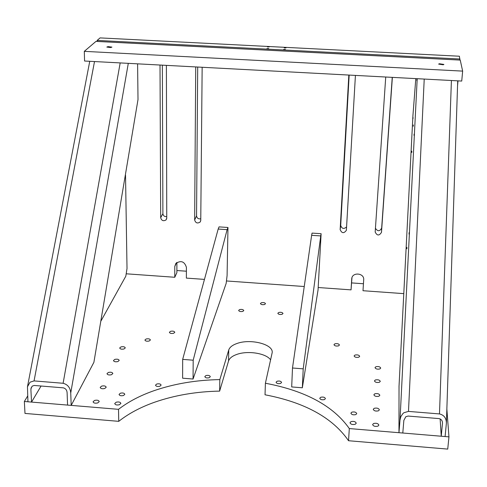 <?xml version="1.0" encoding="UTF-8"?>
<svg xmlns="http://www.w3.org/2000/svg" width="487" height="487" viewBox="0 0 487 487"><rect width="100%" height="100%" fill="white"/><g stroke="black" fill="none" stroke-linecap="round" stroke-linejoin="round"><path stroke-width="0.73" d="M101.059 320.842L125.81 276.196L127.016 268.495L125.524 175.028M415.795 78.614L412.933 115.589M445.094 436.547L441.24 436.224L442.488 423.209C442.47 420.683 441.319 419.143 439.037 418.595L408.094 416.062L405.823 416.708L403.851 420.384L402.798 433.022L398.969 432.706L400.004 420.068L400.874 416.568L402.98 413.506L403.936 412.714L408.483 411.405L439.487 413.932C444.041 415.027 446.342 418.102 446.39 423.142L445.094 436.547M440.132 418.881L441.24 436.224M399.03 386.185L398.969 432.706M412.982 118.712L413.043 117.446L412.982 118.712M416.842 80.714L416.902 79.43L416.842 80.714M413.28 126.267L413.347 124.964L413.28 126.267M411.783 152.468L411.85 151.14L411.783 152.468M414.017 135.459L414.084 134.108L414.017 135.459M406.858 248.808L406.931 247.353L406.858 248.808M409.025 234.125L409.098 232.64L409.025 234.125M137.596 63.846L138.01 99.543L93.9 362.31L138.01 99.543M93.9 362.31L71.193 405.391L67.571 405.087L67.103 392.686C66.883 390.069 65.617 388.456 63.292 387.841L34.285 385.467L32.264 386.106L30.985 388.413L30.9 389.71L31.533 402.085L41.072 386.021M31.533 402.085L27.942 401.781L27.467 386.788L30.011 382.204L34.06 380.907L63.109 383.275C67.766 384.511 70.311 387.749 70.737 392.985L128.3 63.353M71.193 405.391L70.737 392.985M375.885 366.741L375.008 367.606C375.678 368.994 377.291 369.444 379.848 368.957L380.712 368.093C380.043 366.705 378.429 366.254 375.885 366.741M27.637 396.059L24.35 401.483L118.511 409.33C128.398 401.69 140.366 395.426 154.422 390.55C174.559 383.677 196.364 380.024 219.832 379.598L228.756 349.94C229.687 347.213 232.469 345.052 237.108 343.445C250.574 338.483 273.384 344.266 272.196 352.558L265.403 383.245L265.025 394.787C304.771 402.39 332.609 417.706 348.54 440.729L447.736 449.099L448.953 436.869L446.859 409.062M24.35 401.483L24.989 413.426L118.749 421.34C128.586 413.579 140.506 407.223 154.501 402.262C174.559 395.28 196.273 391.56 219.643 391.11L228.543 361.001C229.468 358.231 232.244 356.034 236.865 354.402C247.889 350.36 266.273 353.306 270.614 359.899M265.403 383.245C305.312 390.751 333.285 405.86 349.313 428.566L448.953 436.869M363.448 283.751L351.638 282.917M186.393 271.204L176.891 270.529M379.397 382.283C376.786 382.794 375.136 382.325 374.454 380.877L375.343 379.97C377.955 379.458 379.598 379.927 380.286 381.376L379.397 382.283M378.929 396.229C376.256 396.765 374.57 396.278 373.87 394.762L374.783 393.806C377.455 393.271 379.136 393.764 379.836 395.28L378.929 396.229M355.242 424.28C352.454 424.877 350.707 424.354 350.001 422.71L350.999 421.639C353.787 421.048 355.528 421.572 356.234 423.215L355.242 424.28M377.924 426.162C375.112 426.758 373.346 426.222 372.622 424.554L373.584 423.507C376.384 422.917 378.149 423.453 378.874 425.121L377.924 426.162M378.436 410.839C375.696 411.405 373.973 410.894 373.261 409.305L374.199 408.307C376.932 407.741 378.655 408.258 379.367 409.847L378.436 410.839M119.431 404.727C116.801 405.294 115.236 404.892 114.731 403.528L116.18 402.213C118.804 401.653 120.362 402.055 120.873 403.419L119.431 404.727M97.741 402.932C95.123 403.492 93.571 403.102 93.084 401.763L94.575 400.424C97.187 399.87 98.739 400.259 99.226 401.598L97.741 402.932M104.76 388.504C102.203 389.04 100.681 388.663 100.194 387.378L101.643 386.112C104.194 385.582 105.709 385.96 106.196 387.238L104.76 388.504M111.456 374.734C108.954 375.24 107.469 374.88 106.988 373.651L108.388 372.445C110.878 371.94 112.363 372.305 112.844 373.535L111.456 374.734M117.854 361.579C115.413 362.06 113.952 361.713 113.477 360.532L114.835 359.388C117.27 358.907 118.731 359.254 119.199 360.435L117.854 361.579M123.978 348.99C121.586 349.453 120.155 349.118 119.686 347.98L120.995 346.896C123.388 346.434 124.812 346.768 125.281 347.907L123.978 348.99M264.551 304.521C262.316 304.905 260.935 304.576 260.417 303.535L261.373 302.744C263.607 302.354 264.983 302.683 265.506 303.724L264.551 304.521M282.07 314.31C279.781 314.712 278.369 314.365 277.827 313.275L278.777 312.465C281.054 312.07 282.466 312.417 283.008 313.506L282.07 314.31M338.544 345.873C336.103 346.324 334.581 345.922 333.966 344.662L334.873 343.822C337.308 343.372 338.83 343.773 339.445 345.027L338.544 345.873M358.803 357.196C356.307 357.665 354.737 357.239 354.098 355.918L354.986 355.066C357.476 354.597 359.047 355.023 359.686 356.338L358.803 357.196M242.794 311.406C240.529 311.802 239.141 311.473 238.63 310.414L239.641 309.58C241.899 309.184 243.281 309.513 243.792 310.566L242.794 311.406M173.628 333.285C171.284 333.717 169.872 333.388 169.385 332.28L170.566 331.306C172.897 330.868 174.309 331.203 174.796 332.311L173.628 333.285M149.174 341.022C146.812 341.466 145.388 341.131 144.913 340.011L146.155 338.982C148.517 338.532 149.935 338.873 150.41 339.993L149.174 341.022M280.573 383.439C278.132 383.933 276.628 383.525 276.062 382.21L277.073 381.242C279.508 380.749 281.005 381.163 281.577 382.472L280.573 383.439M324.464 399.584C321.944 400.101 320.373 399.657 319.758 398.244L320.72 397.27C323.234 396.759 324.799 397.203 325.419 398.616L324.464 399.584M209.179 377.735C206.78 378.216 205.325 377.839 204.814 376.597L205.94 375.562C208.333 375.081 209.787 375.465 210.299 376.701L209.179 377.735M159.876 386.252C157.459 386.751 156.004 386.38 155.517 385.138L156.759 384.018C159.17 383.519 160.619 383.89 161.112 385.132L159.876 386.252M123.461 395.529C120.995 396.047 119.528 395.675 119.053 394.415L120.399 393.204C122.858 392.686 124.325 393.064 124.8 394.324L123.461 395.529M355.808 414.601C353.197 415.149 351.559 414.662 350.896 413.146L351.833 412.16C354.439 411.618 356.076 412.105 356.734 413.621L355.808 414.601M348.54 440.729L349.313 428.566M219.643 391.11L219.832 379.598M118.749 421.34L118.511 409.33M227.131 229.651L193.187 360.203L193.059 379.026L226.163 283.385L227.088 275.599L227.971 227.478L227.131 229.651L218.176 229.048L182.674 359.376L193.187 360.203M182.674 359.376L182.613 378.192L193.059 379.026M227.971 227.478L219.053 226.881L218.176 229.048M108.035 46.612L106.817 47.075L110.713 47.562L111.931 47.105L108.035 46.612M84.574 61.027L461.731 81.055L462.65 71.114L84.3 51.348L84.574 61.027M84.3 51.348L95.969 41.395L460.239 60.09L462.65 71.114M443.2 64.783L438.635 64.101L439.347 63.748L443.907 64.43L443.2 64.783M320.738 235.921L303.206 368.842L302.336 387.786L318.048 289.972L321.122 233.705L320.738 235.921L311.631 235.312L292.492 368.002L303.206 368.842M292.492 368.002L291.695 386.934L302.336 387.786M321.122 233.705L312.064 233.096L311.631 235.312M269.22 46.898L267.442 46.977L269.22 46.898M97.15 41.456L97.126 40.421L100.079 37.901L459.393 56.224L459.905 60.078M97.126 40.421L460.002 59.012M266.9 48.657L268.684 48.578L266.9 48.657M283.574 49.516L285.352 49.431L283.574 49.516M284.244 47.969L286.009 47.89L284.244 47.969M204.461 279.392L186.363 278.101L186.411 267.308C184.488 261.428 180.963 260.143 175.831 263.455L174.778 266.486L174.772 277.273L126.188 273.797M403.784 293.637L362.992 290.721L363.704 279.806C364.453 272.97 352.253 271.819 351.742 278.674L351.048 289.868L318.255 287.525M304.247 286.52L226.449 280.962M458.005 80.854L457.549 85.87M385.728 77.019L375.179 232.007C377.072 235.836 379.172 235.952 381.485 232.36L392.37 77.372M348.826 75.059L340.145 229.614C341.825 233.395 343.901 233.626 346.379 230.321L355.425 75.412M195.725 66.932L194.648 219.96C195.61 223.046 197.442 223.74 200.151 222.035L200.76 220.361L202.154 67.273M160.01 65.033L160.68 217.707C161.55 220.66 163.328 221.415 165.994 219.966L166.755 218.109L166.396 65.374M375.434 228.251C377.626 231.581 379.702 231.532 381.662 228.099L392.236 77.366M197.698 67.036L196.553 215.887C196.967 218.206 198.373 219.174 200.772 218.785M162.354 65.161L162.895 213.665C163.236 215.796 164.521 216.794 166.749 216.66M349.167 75.077L340.705 225.396C341.85 228.793 343.816 229.304 346.592 226.936M351.961 277.693L351.048 289.868M176.897 262.45L176.884 272.623L174.772 277.273M412.964 114.993L399.011 386.532M417.195 78.687L400.004 420.068M442.47 423.562L442.494 422.868M451.412 80.507L439.487 413.932M424.226 79.064L408.483 411.405M31.363 387.275L30.9 389.71M120.186 62.92L63.109 383.275M94.508 61.557L34.06 380.907M228.543 361.001L228.756 349.94M351.711 278.966L351.748 278.613M176.513 262.749L174.778 266.486M381.485 232.36L381.662 228.099M340.145 229.614L340.705 225.396M194.648 219.96L196.553 215.887M160.68 217.707L162.895 213.665M412.946 115.297L399.017 386.355M457.713 80.842L446.39 423.142M89.748 61.307L27.467 386.788M200.151 222.035L200.723 220.763M165.994 219.966L166.7 218.639"/></g></svg>
